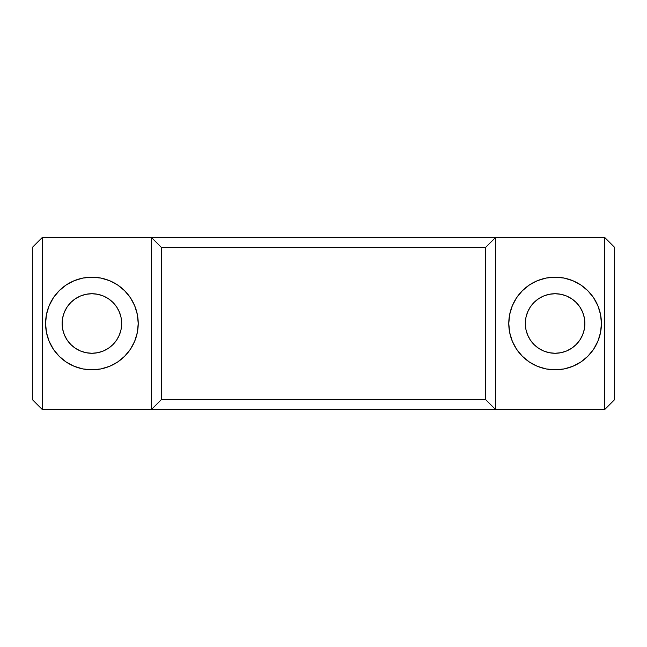 <?xml version="1.0" encoding="UTF-8"?>
<svg xmlns="http://www.w3.org/2000/svg" width="647" height="647" viewBox="0 0 647 647"><rect width="100%" height="100%" fill="white"/><g stroke="black" fill="none" stroke-linecap="round" stroke-linejoin="round"><path stroke-width="0.97" d="M555.094 369.817A46.317 46.317 0 0 1 508.777 323.5A46.317 46.317 0 0 1 555.094 277.183L564.135 278.073L572.821 280.709L580.828 284.987L587.848 290.746L593.606 297.766L597.893 305.772L600.529 314.466L601.419 323.5L600.529 332.534L597.893 341.228L593.606 349.234L587.848 356.254L580.828 362.013L572.821 366.291L564.135 368.927L555.094 369.817L546.06 368.927L537.374 366.291L529.359 362.013L522.347 356.254L516.581 349.234L512.303 341.228L509.666 332.534L508.777 323.5L509.666 314.466L512.303 305.772L516.581 297.766L522.347 290.746L529.359 284.987L537.374 280.709L546.06 278.073L555.094 277.183A46.317 46.317 0 0 1 601.419 323.5A46.317 46.317 0 0 1 555.094 369.817M555.094 353.278A29.778 29.778 0 0 1 525.324 323.5A29.778 29.778 0 0 1 555.094 293.722A29.778 29.778 0 0 1 584.872 323.5A29.778 29.778 0 0 1 555.094 353.278L560.909 352.704L566.489 351.014L571.641 348.256L576.154 344.552L579.858 340.047L582.607 334.895L584.298 329.307L584.872 323.5L584.298 317.693L582.607 312.105L579.858 306.953L576.154 302.448L571.641 298.744L566.489 295.986L560.909 294.296L555.094 293.722L549.287 294.296L543.698 295.986L538.555 298.744L534.042 302.448L530.338 306.953L527.588 312.105L525.89 317.693L525.324 323.5L525.89 329.307L527.588 334.895L530.338 340.047L534.042 344.552L538.555 348.256L543.698 351.014L549.287 352.704L555.094 353.278M91.906 369.817A46.317 46.317 0 0 1 45.581 323.5A46.317 46.317 0 0 1 91.906 277.183L100.94 278.073L109.626 280.709L117.641 284.987L124.653 290.746L130.419 297.766L134.697 305.772L137.334 314.466L138.223 323.5L137.334 332.534L134.697 341.228L130.419 349.234L124.653 356.254L117.641 362.013L109.626 366.291L100.94 368.927L91.906 369.817L82.865 368.927L74.179 366.291L66.172 362.013L59.152 356.254L53.394 349.234L49.107 341.228L46.471 332.534L45.581 323.5L46.471 314.466L49.107 305.772L53.394 297.766L59.152 290.746L66.172 284.987L74.179 280.709L82.865 278.073L91.906 277.183A46.317 46.317 0 0 1 138.223 323.5A46.317 46.317 0 0 1 91.906 369.817M91.906 353.278A29.778 29.778 0 0 1 62.128 323.5A29.778 29.778 0 0 1 91.906 293.722A29.778 29.778 0 0 1 121.676 323.5A29.778 29.778 0 0 1 91.906 353.278L97.713 352.704L103.302 351.014L108.445 348.256L112.958 344.552L116.662 340.047L119.412 334.895L121.11 329.307L121.676 323.5L121.11 317.693L119.412 312.105L116.662 306.953L112.958 302.448L108.445 298.744L103.302 295.986L97.713 294.296L91.906 293.722L86.091 294.296L80.511 295.986L75.359 298.744L70.846 302.448L67.142 306.953L64.393 312.105L62.702 317.693L62.128 323.5L62.702 329.307L64.393 334.895L67.142 340.047L70.846 344.552L75.359 348.256L80.511 351.014L86.091 352.704L91.906 353.278L86.091 352.704M161.386 399.595L161.386 247.405L151.455 237.481L151.455 409.519L161.386 399.595L485.614 399.595L485.614 247.405L161.386 247.405L161.386 399.595L151.455 409.519L151.455 237.481L42.273 237.481L32.35 247.405L32.35 399.595L32.35 247.405L42.273 237.481L42.273 409.519L42.273 237.481L495.545 237.481L485.614 247.405L485.614 399.595L495.545 409.519L495.545 237.481L495.545 409.519L604.727 409.519L604.727 237.481L495.545 237.481L604.727 237.481L604.727 409.519L614.65 399.595L614.65 247.405L604.727 237.481L614.65 247.405L614.65 399.595L604.727 409.519L495.545 409.519L485.614 399.595L161.386 399.595M32.35 399.595L42.273 409.519L495.545 409.519L42.273 409.519L32.35 399.595M82.865 368.927L74.179 366.291L66.172 362.013M66.172 284.987L74.179 280.709L79.549 278.857M137.334 332.534L134.697 341.228M62.702 317.693L62.128 323.5L62.702 329.307M509.666 314.466L512.303 305.772M564.135 278.073L572.821 280.709L580.828 284.987M580.828 362.013L572.821 366.291L567.451 368.143M584.298 329.307L584.872 323.5L584.298 317.693M560.909 294.296L555.094 293.722M485.614 247.405L161.386 247.405L151.455 237.481L495.545 237.481L485.614 247.405"/></g></svg>
